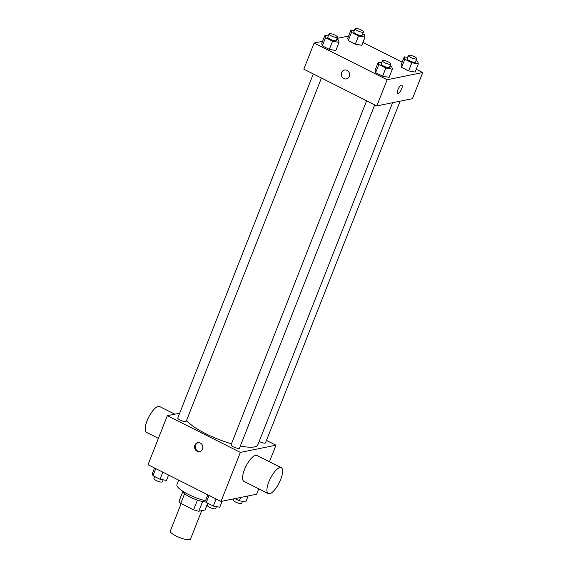 <?xml version="1.0" encoding="UTF-8"?>
<svg xmlns="http://www.w3.org/2000/svg" width="568" height="568" viewBox="0 0 568 568"><rect width="100%" height="100%" fill="white"/><g stroke="black" fill="none" stroke-linecap="round" stroke-linejoin="round"><path stroke-width="0.85" d="M181.156 503.567L170.322 531.066A10.863 2.634 21.5 0 0 179.46 537.505A10.863 2.634 21.5 0 0 190.536 539.032L201.725 510.639M207.689 503.22L205.027 509.972L198.786 511.235A14.022 3.401 21.5 0 1 193.603 509.823L180.794 503.383A14.022 3.401 21.5 0 1 179.005 501.288L182.719 491.867M184.586 493.748L180.794 503.383M197.423 500.124L193.603 509.823M206.17 502.048A14.484 3.514 -158.5 0 1 189.946 497.021A14.484 3.514 -158.5 0 1 182.349 490.965M202.599 501.558L198.786 511.235M178.7 480.152L176.953 484.589A21.733 5.275 21.5 0 0 185.516 492.896A21.733 5.275 21.5 0 0 205.9 500.855M258.76 488.821L256.63 494.231L221.03 501.438L148.007 464.723L167.326 415.691L179.673 413.192M266.456 440.427L275.949 445.198L240.349 452.405L221.03 501.438M240.349 452.405L167.326 415.691M194.881 445.213A4.53 4.111 78.6 0 1 197.785 442.685A4.53 4.111 78.6 0 1 202.719 446.306A4.53 4.111 78.6 0 1 199.581 451.56A4.53 4.111 78.6 0 1 195.513 449.877A4.53 4.111 78.6 0 1 194.881 445.213M186.595 420.334A38.972 9.457 21.5 0 0 231.481 443.8M240.349 446.001A38.972 9.457 21.5 0 0 257.893 444.723L392.616 102.701M259.178 441.464A4.53 1.101 21.5 0 0 265.497 442.877L400.085 101.189M366.616 100.756L231.084 444.815A4.53 1.101 21.5 0 0 234.896 447.499A4.53 1.101 21.5 0 0 239.504 448.138L374.738 104.839M313.302 73.954L177.777 418.012A4.53 1.101 21.5 0 0 181.582 420.696A4.53 1.101 21.5 0 0 186.197 421.335L321.424 78.036M275.949 445.198L269.424 461.756M268.259 493.599L243.913 481.359A14.484 4.927 -63.3 0 1 246.015 466.2A14.484 4.927 -63.3 0 1 256.928 455.472L281.274 467.712A14.484 4.927 -63.3 0 1 279.974 481.167A14.484 4.927 -63.3 0 1 269.615 493.727A14.484 4.927 -63.3 0 1 268.259 493.599A14.484 4.927 -63.3 0 1 270.361 478.441A14.484 4.927 -63.3 0 1 281.274 467.712M174.795 414.178L159.558 406.518A14.484 4.927 116.7 0 0 158.202 406.383A14.484 4.927 116.7 0 0 147.843 418.95A14.484 4.927 116.7 0 0 146.544 432.404L158.394 438.361M199.95 451.468A4.53 4.111 78.6 0 1 196.137 449.558A4.53 4.111 78.6 0 1 195.626 445.056A4.53 4.111 78.6 0 1 198.161 442.628M416.216 69.26L422.741 72.541L412.439 98.69L376.84 105.897L303.816 69.182L314.118 43.033L322.61 41.315M422.741 72.541L387.142 79.747L376.84 105.897M387.142 79.747L314.118 43.033M346.381 78.902A4.53 4.111 78.6 0 1 342.305 77.22A4.53 4.111 78.6 0 1 341.673 72.555A4.53 4.111 78.6 0 1 344.577 70.027A4.53 4.111 78.6 0 1 349.512 73.648A4.53 4.111 78.6 0 1 346.381 78.902A4.53 4.111 78.6 0 1 342.305 77.22A4.53 4.111 78.6 0 1 341.673 72.555A4.53 4.111 78.6 0 1 344.584 70.027M415.101 72.086L408.626 70.922L401.597 67.386L401.051 65.022L401.597 67.386L408.626 70.922L415.101 72.086L418.325 63.914L411.843 62.75L404.814 59.214L404.267 56.85L407.59 57.446M335.809 50.545L329.326 49.38L322.304 45.852L321.758 43.48L322.304 45.852L329.326 49.38L335.809 50.545L339.025 42.373L332.55 41.208L325.521 37.68L324.974 35.308L328.29 35.905M362.909 42.458L402.165 62.196M337.044 38.39L348.596 36.054M389.115 77.347L382.633 76.183L375.611 72.647L375.065 70.283L375.611 72.647L382.633 76.183L389.115 77.347L392.339 69.175L385.857 68.011L378.828 64.475L378.281 62.111L381.597 62.707M361.795 45.284L355.312 44.119L348.291 40.591L347.744 38.219L348.291 40.591L355.312 44.119L361.795 45.284L365.011 37.112L358.536 35.947L351.507 32.419L350.96 30.047L354.276 30.644M401.825 85.172A4.53 1.541 -63.3 0 1 401.42 89.375A4.53 1.541 -63.3 0 1 398.182 93.301A4.53 1.541 -63.3 0 1 397.756 93.266A4.53 1.541 -63.3 0 1 398.416 88.523A4.53 1.541 -63.3 0 1 401.825 85.172A4.53 1.541 -63.3 0 1 401.42 89.375A4.53 1.541 -63.3 0 1 398.182 93.301A4.53 1.541 -63.3 0 1 397.756 93.266M362.739 33.874L364.464 34.747L365.011 37.112M355.064 28.656L353.779 31.922A4.53 1.101 21.5 0 0 357.584 34.605A4.53 1.101 21.5 0 0 362.199 35.237L363.484 31.971A4.53 1.101 21.5 0 0 360.424 29.6A4.53 1.101 21.5 0 0 355.469 28.4A4.53 1.101 21.5 0 0 355.064 28.656A4.53 1.101 21.5 0 0 358.869 31.332A4.53 1.101 21.5 0 0 363.484 31.971M358.536 35.947L355.312 44.119M351.507 32.419L348.291 40.591M350.96 30.047L347.744 38.219M416.046 60.677L417.778 61.55L418.325 63.914M408.371 55.458L407.086 58.724A4.53 1.101 21.5 0 0 410.891 61.408A4.53 1.101 21.5 0 0 415.506 62.04L416.798 58.774A4.53 1.101 21.5 0 0 413.731 56.402A4.53 1.101 21.5 0 0 408.782 55.203A4.53 1.101 21.5 0 0 408.371 55.458A4.53 1.101 21.5 0 0 412.183 58.135A4.53 1.101 21.5 0 0 416.798 58.774M411.843 62.75L408.626 70.922M404.814 59.214L401.597 67.386M404.267 56.85L401.051 65.022M336.753 39.135L338.478 40.008L339.025 42.373M329.078 33.917L327.786 37.183A4.53 1.101 21.5 0 0 331.598 39.866A4.53 1.101 21.5 0 0 336.213 40.498L337.498 37.232A4.53 1.101 21.5 0 0 334.431 34.861A4.53 1.101 21.5 0 0 329.483 33.661A4.53 1.101 21.5 0 0 329.078 33.917A4.53 1.101 21.5 0 0 332.884 36.593A4.53 1.101 21.5 0 0 337.498 37.232M332.55 41.208L329.326 49.38M325.521 37.68L322.304 45.852M324.974 35.308L321.758 43.48M390.06 65.938L391.792 66.811L392.339 69.175M382.385 60.719L381.1 63.985A4.53 1.101 21.5 0 0 384.905 66.669A4.53 1.101 21.5 0 0 389.52 67.301L390.805 64.035A4.53 1.101 21.5 0 0 387.745 61.663A4.53 1.101 21.5 0 0 382.796 60.464A4.53 1.101 21.5 0 0 382.385 60.719A4.53 1.101 21.5 0 0 386.197 63.396A4.53 1.101 21.5 0 0 390.805 64.035M385.857 68.011L382.633 76.183M378.828 64.475L375.611 72.647M378.281 62.111L375.065 70.283M248.138 495.949L245.774 501.956L239.298 500.784L234.974 498.619M240.598 497.476L239.298 500.784M233.704 498.874L233.249 500.032A4.53 1.101 21.5 0 0 237.055 502.708A4.53 1.101 21.5 0 0 241.67 503.347L242.458 501.359M168.582 475.068L166.481 480.414L159.998 479.25L152.969 475.714L152.423 473.35L154.531 468.004M162.796 472.157L159.998 479.25M155.767 468.621L152.969 475.714M154.702 476.587L153.956 478.49A4.53 1.101 21.5 0 0 157.762 481.174A4.53 1.101 21.5 0 0 162.377 481.806L163.165 479.818M222.152 501.21L219.788 507.217L213.305 506.045L206.283 502.517L205.737 500.145L207.838 494.806M216.103 498.96L213.305 506.045M209.074 495.424L206.283 502.517M208.009 503.383L207.263 505.293A4.53 1.101 21.5 0 0 211.069 507.969A4.53 1.101 21.5 0 0 215.684 508.608L216.472 506.62"/></g></svg>
